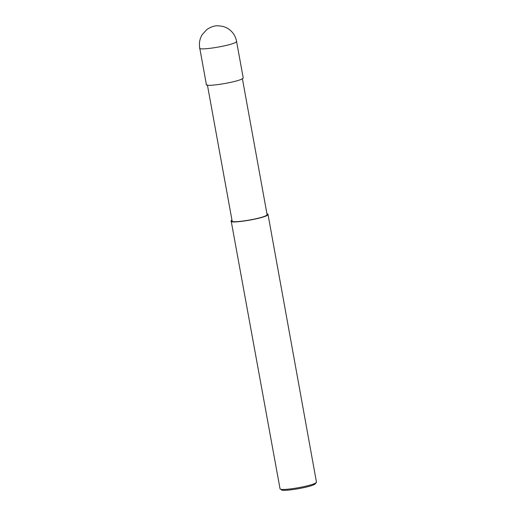 <?xml version="1.0" encoding="UTF-8"?>
<svg xmlns="http://www.w3.org/2000/svg" width="516" height="516" viewBox="0 0 516 516"><rect width="100%" height="100%" fill="white"/><g stroke="black" fill="none" stroke-linecap="round" stroke-linejoin="round"><path stroke-width="0.77" d="M199.705 47.84L206.329 84.269C203.349 87.978 244.926 81.012 243.146 77.581L236.522 41.145C235.599 36.423 233.245 32.579 229.452 29.612C228.137 28.49 226.118 27.471 223.409 26.548C218.9 25.626 215.701 25.536 213.805 26.29C213.676 26.342 210.883 26.703 206.722 29.651L202.266 34.553C199.756 38.661 198.905 43.092 199.705 47.84L199.705 47.84C196.725 51.548 238.308 44.582 236.522 41.145M207.4 84.927L232.077 220.725C229.246 224.247 268.746 217.629 267.049 214.366L242.372 78.574M231.929 219.9L231.155 220.893C228.175 224.602 269.758 217.636 267.972 214.198L266.901 213.54M231.155 220.893L280.046 488.794C280.356 491.503 315.179 485.62 316.469 482.17L267.972 214.198M280.046 488.794L281.381 489.697C281.678 492.238 314.328 486.723 315.534 483.492L316.469 482.17"/></g></svg>
